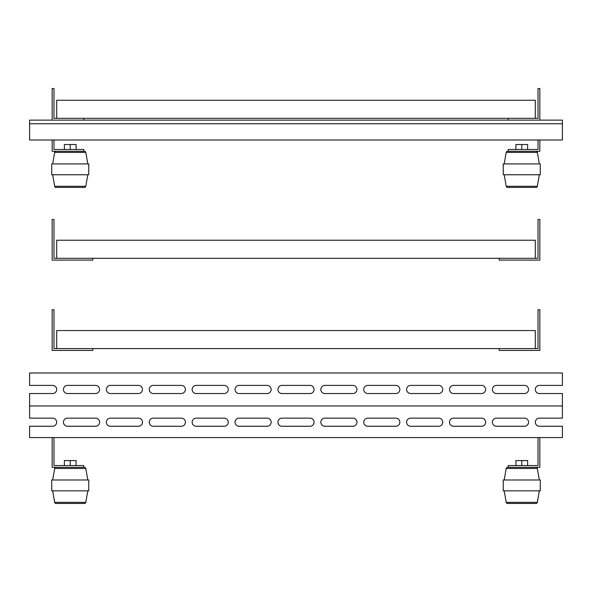 <?xml version="1.0" encoding="UTF-8"?>
<svg xmlns="http://www.w3.org/2000/svg" width="592" height="592" viewBox="0 0 592 592"><rect width="100%" height="100%" fill="white"/><g stroke="black" fill="none" stroke-linecap="round" stroke-linejoin="round"><path stroke-width="0.89" d="M56.691 348.599L56.691 330.543L535.309 330.543L535.309 348.599M92.811 348.599L92.811 350.412L52.177 350.412L52.177 309.771L53.983 309.771L53.983 348.599L499.189 348.599L499.189 350.412L539.823 350.412L539.823 309.771L538.017 309.771L538.017 348.599L499.189 348.599M56.691 118.326L56.691 100.263L535.309 100.263L535.309 118.326M508.217 120.132L83.783 120.132L83.783 118.326L538.017 118.326L538.017 88.526L539.823 88.526L539.823 120.132L508.217 120.132L508.217 118.326M499.189 258.297L499.189 260.103L539.823 260.103L539.823 219.469L538.017 219.469L538.017 258.297L92.811 258.297L92.811 260.103L52.177 260.103L52.177 219.469L53.983 219.469L53.983 258.297L92.811 258.297M539.823 140.001L539.823 151.286L508.217 151.286L508.217 149.48L538.017 149.48L538.017 140.001M83.783 120.132L29.6 120.132L29.6 140.001L562.4 140.001L562.4 120.132L539.823 120.132M29.6 123.743L562.4 123.743M528.538 389.469A4.063 4.063 0 0 0 524.475 385.399L496.481 385.399A4.063 4.063 0 0 0 492.411 389.469A4.063 4.063 0 0 0 496.481 393.532L524.475 393.532A4.063 4.063 0 0 0 528.538 389.469M485.64 389.469A4.063 4.063 0 0 0 481.577 385.399L453.583 385.399A4.063 4.063 0 0 0 449.52 389.469A4.063 4.063 0 0 0 453.583 393.532L481.577 393.532A4.063 4.063 0 0 0 485.64 389.469M442.749 389.469A4.063 4.063 0 0 0 438.679 385.399L410.685 385.399A4.063 4.063 0 0 0 406.623 389.469A4.063 4.063 0 0 0 410.685 393.532L438.679 393.532A4.063 4.063 0 0 0 442.749 389.469M399.852 389.469A4.063 4.063 0 0 0 395.789 385.399L367.795 385.399A4.063 4.063 0 0 0 363.732 389.469A4.063 4.063 0 0 0 367.795 393.532L395.789 393.532A4.063 4.063 0 0 0 399.852 389.469M356.954 389.469A4.063 4.063 0 0 0 352.891 385.399L324.897 385.399A4.063 4.063 0 0 0 320.834 389.469A4.063 4.063 0 0 0 324.897 393.532L352.891 393.532A4.063 4.063 0 0 0 356.954 389.469M99.589 389.469A4.063 4.063 0 0 0 95.519 385.399L67.525 385.399A4.063 4.063 0 0 0 63.462 389.469A4.063 4.063 0 0 0 67.525 393.532L95.519 393.532A4.063 4.063 0 0 0 99.589 389.469M142.48 389.469A4.063 4.063 0 0 0 138.417 385.399L110.423 385.399A4.063 4.063 0 0 0 106.36 389.469A4.063 4.063 0 0 0 110.423 393.532L138.417 393.532A4.063 4.063 0 0 0 142.48 389.469M185.377 389.469A4.063 4.063 0 0 0 181.315 385.399L153.321 385.399A4.063 4.063 0 0 0 149.251 389.469A4.063 4.063 0 0 0 153.321 393.532L181.315 393.532A4.063 4.063 0 0 0 185.377 389.469M228.268 389.469A4.063 4.063 0 0 0 224.205 385.399L196.211 385.399A4.063 4.063 0 0 0 192.148 389.469A4.063 4.063 0 0 0 196.211 393.532L224.205 393.532A4.063 4.063 0 0 0 228.268 389.469M271.166 389.469A4.063 4.063 0 0 0 267.103 385.399L239.109 385.399A4.063 4.063 0 0 0 235.046 389.469A4.063 4.063 0 0 0 239.109 393.532L267.103 393.532A4.063 4.063 0 0 0 271.166 389.469M314.063 389.469A4.063 4.063 0 0 0 310.001 385.399L281.999 385.399A4.063 4.063 0 0 0 277.937 389.469A4.063 4.063 0 0 0 281.999 393.532L310.001 393.532A4.063 4.063 0 0 0 314.063 389.469M56.691 389.469A4.063 4.063 0 0 0 52.629 385.399L29.6 385.399L29.6 372.982L562.4 372.982L562.4 385.399L539.371 385.399A4.063 4.063 0 0 0 535.309 389.469A4.063 4.063 0 0 0 539.371 393.532L562.4 393.532L562.4 405.949L29.6 405.949L29.6 393.532L52.629 393.532A4.063 4.063 0 0 0 56.691 389.469M562.4 405.949L562.4 418.137L539.371 418.137A4.063 4.063 0 0 0 535.309 422.2A4.063 4.063 0 0 0 539.371 426.262L562.4 426.262L562.4 437.555L29.6 437.555L29.6 426.262L52.629 426.262A4.063 4.063 0 0 0 56.691 422.2A4.063 4.063 0 0 0 52.629 418.137L29.6 418.137L29.6 405.949M281.999 426.262L310.001 426.262A4.063 4.063 0 0 0 314.063 422.2A4.063 4.063 0 0 0 310.001 418.137L281.999 418.137A4.063 4.063 0 0 0 277.937 422.2A4.063 4.063 0 0 0 281.999 426.262M324.897 426.262L352.891 426.262A4.063 4.063 0 0 0 356.954 422.2A4.063 4.063 0 0 0 352.891 418.137L324.897 418.137A4.063 4.063 0 0 0 320.834 422.2A4.063 4.063 0 0 0 324.897 426.262M367.795 426.262L395.789 426.262A4.063 4.063 0 0 0 399.852 422.2A4.063 4.063 0 0 0 395.789 418.137L367.795 418.137A4.063 4.063 0 0 0 363.732 422.2A4.063 4.063 0 0 0 367.795 426.262M410.685 426.262L438.679 426.262A4.063 4.063 0 0 0 442.749 422.2A4.063 4.063 0 0 0 438.679 418.137L410.685 418.137A4.063 4.063 0 0 0 406.623 422.2A4.063 4.063 0 0 0 410.685 426.262M453.583 426.262L481.577 426.262A4.063 4.063 0 0 0 485.64 422.2A4.063 4.063 0 0 0 481.577 418.137L453.583 418.137A4.063 4.063 0 0 0 449.52 422.2A4.063 4.063 0 0 0 453.583 426.262M496.481 426.262L524.475 426.262A4.063 4.063 0 0 0 528.538 422.2A4.063 4.063 0 0 0 524.475 418.137L496.481 418.137A4.063 4.063 0 0 0 492.411 422.2A4.063 4.063 0 0 0 496.481 426.262M239.109 426.262L267.103 426.262A4.063 4.063 0 0 0 271.166 422.2A4.063 4.063 0 0 0 267.103 418.137L239.109 418.137A4.063 4.063 0 0 0 235.046 422.2A4.063 4.063 0 0 0 239.109 426.262M196.211 426.262L224.205 426.262A4.063 4.063 0 0 0 228.268 422.2A4.063 4.063 0 0 0 224.205 418.137L196.211 418.137A4.063 4.063 0 0 0 192.148 422.2A4.063 4.063 0 0 0 196.211 426.262M153.321 426.262L181.315 426.262A4.063 4.063 0 0 0 185.377 422.2A4.063 4.063 0 0 0 181.315 418.137L153.321 418.137A4.063 4.063 0 0 0 149.251 422.2A4.063 4.063 0 0 0 153.321 426.262M110.423 426.262L138.417 426.262A4.063 4.063 0 0 0 142.48 422.2A4.063 4.063 0 0 0 138.417 418.137L110.423 418.137A4.063 4.063 0 0 0 106.36 422.2A4.063 4.063 0 0 0 110.423 426.262M67.525 426.262L95.519 426.262A4.063 4.063 0 0 0 99.589 422.2A4.063 4.063 0 0 0 95.519 418.137L67.525 418.137A4.063 4.063 0 0 0 63.462 422.2A4.063 4.063 0 0 0 67.525 426.262M83.783 118.326L53.983 118.326L53.983 88.526L52.177 88.526L52.177 120.132M539.823 437.555L539.823 467.354L508.217 467.354L508.217 465.549L538.017 465.549L538.017 437.555M56.691 258.297L56.691 240.234L535.309 240.234L535.309 258.297M53.983 437.555L53.983 465.549L83.783 465.549L83.783 467.354L52.177 467.354L52.177 437.555M53.983 140.001L53.983 149.48L83.783 149.48L83.783 151.286L52.177 151.286L52.177 140.001M537.314 502.356A1.354 1.354 0 0 1 535.975 503.474L507.544 503.474A1.354 1.354 0 0 1 506.212 502.356L537.314 502.356L539.342 490.835M535.975 467.354A1.354 1.354 0 0 1 537.314 468.472L506.212 468.472A1.354 1.354 0 0 1 507.544 467.354L508.217 467.354M506.212 468.472L504.184 479.994M537.314 468.472L539.342 479.994M503.252 490.835L540.274 490.835L540.274 479.994L503.252 479.994L503.252 490.835M527.635 465.549L527.635 460.583L515.891 460.583L515.891 465.549M521.759 465.549L521.759 460.583M537.314 186.288A1.354 1.354 0 0 1 535.975 187.405L507.544 187.405A1.354 1.354 0 0 1 506.212 186.288L537.314 186.288L539.342 174.766M537.314 152.403L506.212 152.403A1.354 1.354 0 0 1 507.544 151.286L535.975 151.286A1.354 1.354 0 0 1 537.314 152.403L539.342 163.932M506.212 152.403L504.184 163.932M503.252 174.766L540.274 174.766L540.274 163.932L503.252 163.932L503.252 174.766M527.635 149.48L527.635 144.515L515.891 144.515L515.891 149.48M521.759 149.48L521.759 144.515M74.303 503.474L84.456 503.474A1.354 1.354 0 0 0 85.788 502.356L54.686 502.356A1.354 1.354 0 0 0 56.025 503.474L56.928 503.474M84.456 503.474L56.025 503.474M56.025 467.354A1.354 1.354 0 0 0 54.686 468.472L85.788 468.472A1.354 1.354 0 0 0 84.456 467.354M85.788 468.472L87.816 479.994M54.686 468.472L52.658 479.994M51.726 479.994L88.748 479.994L88.748 490.835L51.726 490.835L51.726 479.994M57.202 503.474L66.171 503.474M64.365 465.549L64.365 460.583L76.109 460.583L76.109 465.549M70.241 465.549L70.241 460.583M74.303 187.405L84.456 187.405A1.354 1.354 0 0 0 85.788 186.288L54.686 186.288A1.354 1.354 0 0 0 56.025 187.405L66.171 187.405M84.456 187.405L56.025 187.405M54.686 152.403L85.788 152.403A1.354 1.354 0 0 0 84.456 151.286L56.025 151.286A1.354 1.354 0 0 0 54.686 152.403L52.658 163.932M85.788 152.403L87.816 163.932M51.726 163.932L88.748 163.932L88.748 174.766L51.726 174.766L51.726 163.932M64.365 149.48L64.365 144.515L76.109 144.515L76.109 149.48M70.241 149.48L70.241 144.515M506.212 502.356L504.184 490.835M506.212 186.288L504.184 174.766M85.788 502.356L87.816 490.835M54.686 502.356L52.658 490.835M85.788 186.288L87.816 174.766M54.686 186.288L52.658 174.766"/></g></svg>
